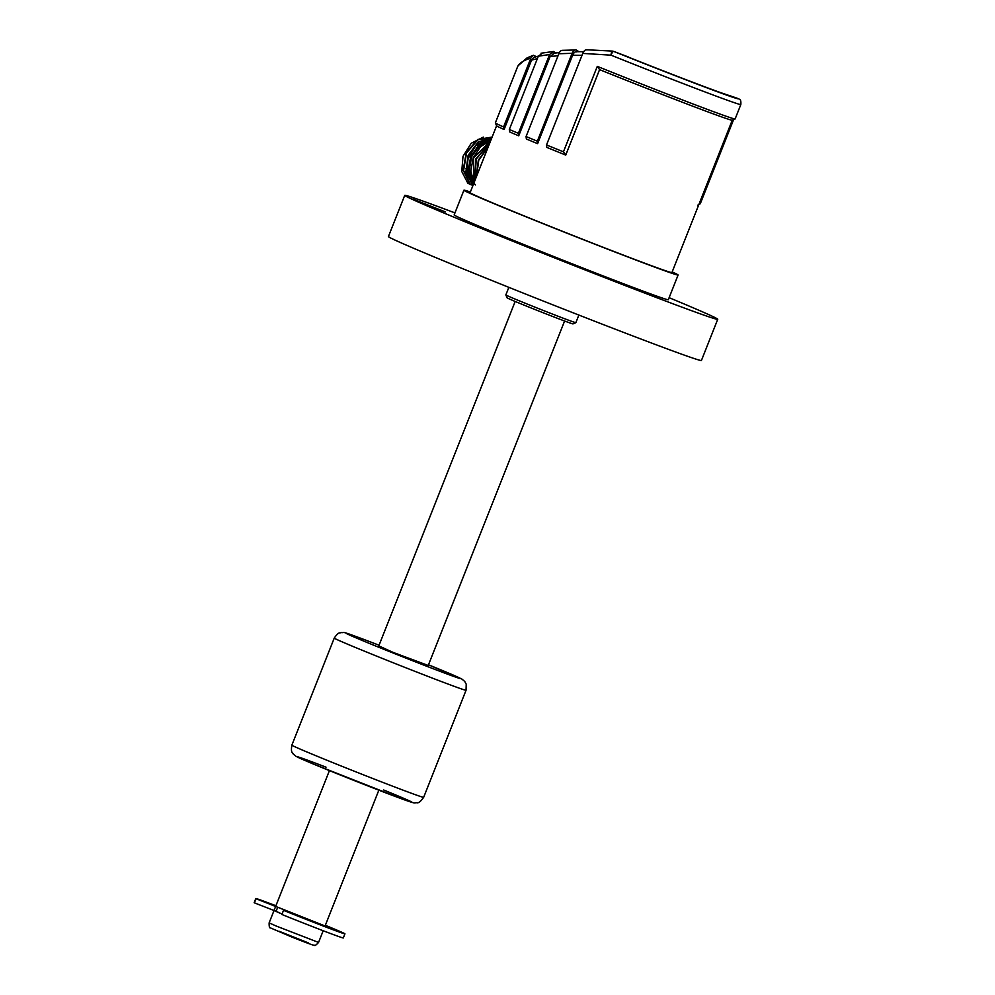 <?xml version="1.0" encoding="UTF-8"?>
<svg xmlns="http://www.w3.org/2000/svg" width="995" height="995" viewBox="0 0 995 995"><rect width="100%" height="100%" fill="white"/><g stroke="black" fill="none" stroke-linecap="round" stroke-linejoin="round"><path stroke-width="1.49" d="M325.34 925.313A47.934 0.846 -158.4 0 1 344.942 933.832A47.934 0.846 -158.4 0 1 283.513 910.363L325.079 925.972L275.652 906.408L274.023 910.524L254.409 902.851A47.934 0.846 -158.4 0 1 254.173 902.664L255.802 898.547A47.934 0.846 -158.4 0 1 275.913 905.748M378.846 790.179L325.079 925.972L256.038 898.734L254.409 902.851M276.15 911.159L274.023 910.524L276.15 911.159M344.942 933.832L343.312 937.949A47.934 0.846 -158.4 0 1 281.883 914.48L283.513 910.363M378.809 645.892L393.124 652.409L428.223 665.456M454.951 212.893A168.329 2.985 21.6 0 0 404.729 195.356L388.423 236.536A168.329 2.985 21.6 0 0 543.83 301.274A168.329 2.985 21.6 0 0 701.438 360.464L717.743 319.283A168.329 2.985 21.6 0 0 669.125 297.692M404.729 195.356A168.329 2.985 21.6 0 0 493.47 233.39A168.329 2.985 21.6 0 0 659.909 298.873A168.329 2.985 21.6 0 0 717.743 319.283M470.361 192.023A115.171 2.04 21.6 0 0 463.931 190.207L454.155 214.92A115.171 2.04 21.6 0 0 478.11 225.803A115.171 2.04 21.6 0 0 596.701 273.426A115.171 2.04 21.6 0 0 668.317 299.719L678.105 275.006A115.171 2.04 21.6 0 0 672.172 271.921M656.016 297.231L629.151 286.336L656.016 297.231M412.788 199.05L445.536 211.96L412.788 199.05M463.931 190.207A115.171 2.04 21.6 0 0 487.898 201.102A115.171 2.04 21.6 0 0 606.49 248.725A115.171 2.04 21.6 0 0 678.105 275.006M575.856 322.666L572.983 323.91A35.434 0.634 -158.4 0 1 560.819 319.594A35.434 0.634 -158.4 0 1 526.032 305.925A35.434 0.634 -158.4 0 1 507.089 297.816L505.846 294.943A37.648 0.672 21.6 0 0 505.846 294.943A37.648 0.672 21.6 0 0 525.982 303.55A37.648 0.672 21.6 0 0 562.934 318.089A37.648 0.672 21.6 0 0 575.856 322.666A37.648 0.672 21.6 0 0 575.869 322.654L578.866 315.067M282.045 914.069L274.023 910.524L329.42 770.615M277.642 907.39L276.088 911.333L282.058 914.019M483.769 150.979L481.58 150.046M478.583 148.79L476.381 147.869M478.284 145.245L476.941 144.673A21.703 16.753 112.8 0 0 474.229 146.961M483.881 147.596L486.07 148.529M492.115 137.074L477.762 139.474L466.294 152.484L463.16 170.133L469.988 184.299L472.438 185.244M491.828 137.795L478.471 142.285L468.558 155.407L466.232 171.899L472.501 185.107M472.936 185.53L465.871 172.11L468.123 155.307L478.259 141.974L491.891 137.658M491.356 139.001L479.515 144.648L470.996 156.887L468.682 171.737L473.409 184.336M473.321 184.548L468.309 171.824L470.61 156.688L479.354 144.275L491.443 138.778M490.635 140.817L473.583 158.018L474.105 182.558M473.993 182.869L470.784 171.028L473.185 157.819L480.51 146.7L490.771 140.494M489.602 143.417L476.17 159.125L475.125 179.995M474.951 180.443L475.772 158.951L489.789 142.944M488.085 147.272L478.744 160.27L476.617 176.239M476.331 176.936L478.346 160.095L488.358 146.564M485.448 153.914L479.217 169.648M478.657 171.078L486.008 152.496M473.533 182.048L469.292 170.356L471.568 156.725L479.466 145.631L490.336 140.618M475.374 184.958L467.625 174.361L467.762 159.163L475.61 145.68L487.749 139.524M465.983 168.752L471.431 182.06M492.102 137.123L477.824 139.847L466.555 152.956L463.595 170.493L470.399 184.461M483.321 137.111L471.207 143.28L463.011 156.315L461.755 171.463L467.886 183.304L469.839 184.15M470.212 184.299L472.252 185.07M530.832 58.083C523.42 60.396 518.98 63.344 517.512 66.914L495.361 122.87A110.743 1.965 21.6 0 0 495.361 122.907A110.743 1.965 21.6 0 0 503.557 126.95L531.231 57.225L533.469 55.285L536.367 56.653M503.557 126.95L504.092 129.499A108.53 1.928 -158.4 0 1 496.604 125.78L495.361 122.907M732.245 120.208L671.923 272.555A108.53 1.928 -158.4 0 1 604.438 247.792A108.53 1.928 -158.4 0 1 492.687 202.918A108.53 1.928 -158.4 0 1 470.113 192.657L496.604 125.756M537.399 58.568L531.541 60.16L504.092 129.499M612.709 51.28L613.691 51.404A106.316 1.89 21.6 0 0 738.178 98.592L729.82 95.694A98.343 1.741 -158.4 0 1 634.872 59.7L613.691 51.404A4.428 1.132 111.9 0 0 610.992 55.173L582.771 53.407L546.516 144.959L546.802 147.409A108.53 1.928 -158.4 0 0 565.745 155.083L599.575 69.638A108.53 1.928 21.6 0 0 732.221 120.221L735.094 118.977A110.743 1.965 -158.4 0 1 735.094 118.977A110.743 1.965 -158.4 0 1 597.286 66.366L599.575 69.6L565.745 155.046L563.444 151.825L597.286 66.366M582 55.334L572.61 55.26L537.611 143.653A108.53 1.928 -158.4 0 1 526.367 139.001L526.069 136.539L558.842 53.742C560.036 51.106 561.342 50.048 562.772 50.546M558.033 55.782L550.135 56.491L518.731 135.805A108.53 1.928 -158.4 0 1 509.751 131.974L509.328 129.474L538.332 56.205L542.113 53.431M733.589 119.636L700.293 203.701L697.818 205.119M738.178 98.592L737.195 98.468L738.178 98.592A4.428 4.415 -53.1 0 1 739.21 99.177A4.428 4.428 0 0 0 738.116 98.567L721.064 92.784M546.516 144.959A110.743 1.965 21.6 0 0 563.444 151.825M555.745 52.959L553.444 51.479L549.601 54.514L538.332 56.205M553.444 51.479L540.994 53.232M509.328 129.474A110.743 1.965 21.6 0 0 518.395 133.33L549.601 54.514M578.879 51.678L576.192 49.949C574.712 49.464 573.356 50.596 572.125 53.307L558.842 53.742M576.192 49.949L562.001 50.359M526.069 136.539A110.743 1.965 21.6 0 0 537.337 141.203L572.125 53.307M735.118 118.952L740.827 104.537A110.743 1.965 -158.4 0 1 610.992 55.173A4.428 1.107 -85.1 0 1 612.422 51.106L586.316 49.75M628.342 56.964L613.629 51.379A4.428 4.428 0 0 0 612.435 51.106M582.771 53.407C584.028 50.633 585.421 49.464 586.951 49.937M531.541 60.16L533.544 57.598L538.382 56.081M518.395 133.33L518.731 135.805M550.135 56.491L553.966 53.469M537.337 141.203L537.611 143.653M572.61 55.26C573.841 52.548 575.185 51.429 576.665 51.902M291.858 745.143A70.869 1.256 21.6 0 0 357.292 772.406A70.869 1.256 21.6 0 0 423.659 797.331L466.046 690.256A70.869 1.256 -158.4 0 1 399.691 665.344A70.869 1.256 -158.4 0 1 334.258 638.081L291.858 745.143C290.552 753.501 292.791 752.344 293.202 753.986L296.1 756.411L313.773 764.197L401.097 798.624C414.803 803.637 414.069 802.841 415.102 802.94C417.39 801.833 417.763 805.415 423.659 797.331M334.258 638.081C339.021 631.091 339.855 633.467 341.285 632.546C346.111 633.23 337.715 629.611 366.931 640.581L379.07 645.22A62.013 1.107 21.6 0 0 367.055 640.631A62.013 1.107 21.6 0 0 364.431 641.377A62.013 1.107 21.6 0 0 451.121 675.481A62.013 1.107 21.6 0 0 428.484 664.797L461.804 679L464.702 681.413L466.22 684.174L466.046 690.256M383.684 790.005A62.013 1.107 -158.4 0 1 400.4 798.363A62.013 1.107 -158.4 0 1 314.383 764.446A62.013 1.107 -158.4 0 1 318.139 764.16A62.013 1.107 -158.4 0 1 326.024 767.17M279.234 931.308L308.201 942.837L279.234 931.308M274.023 910.524L269.135 922.875L276.249 926.046L318.562 942.439L323.188 930.748M508.855 287.344L505.846 294.93M428.024 665.978L564.6 321.024M378.597 646.414L515.174 301.448M269.135 922.875C269.073 926.544 269.483 928.198 270.341 927.862L292.654 937.377C313.835 945.698 313.935 945.412 314.544 945.25C314.718 946.058 316.049 945.126 318.562 942.439M518.096 65.745L527.101 57.847L533.171 55.359M740.827 104.537C741.088 101.154 740.554 99.363 739.21 99.177M559.401 52.586L553.083 53.282M583.692 51.665L575.993 51.715"/></g></svg>
